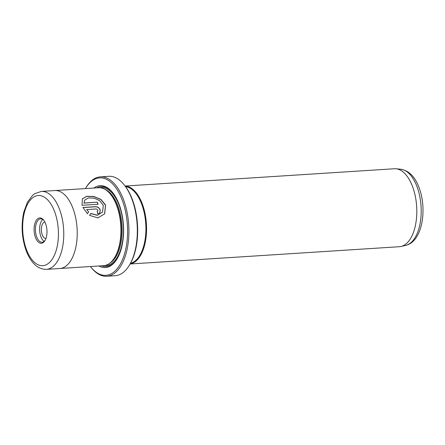 <?xml version="1.0" encoding="UTF-8"?>
<svg xmlns="http://www.w3.org/2000/svg" width="445" height="445" viewBox="0 0 445 445"><rect width="100%" height="100%" fill="white"/><g stroke="black" fill="none" stroke-linecap="round" stroke-linejoin="round"><path stroke-width="0.67" d="M124.149 184.82L124.756 185.571A48.822 24.703 86.3 0 1 131.826 198.164A48.822 24.703 86.3 0 1 129.818 264.491L129.317 265.315A49.801 25.198 -93.7 0 0 131.364 197.663A49.801 25.198 -93.7 0 0 124.149 184.82A49.801 25.198 -93.7 0 0 108.791 176.315L100.386 176.854A49.801 25.198 86.3 0 1 122.959 198.203A49.801 25.198 86.3 0 1 127.192 248.889A49.801 25.198 86.3 0 1 106.767 276.25A49.801 25.198 86.3 0 1 91.409 267.751L90.808 266.994A48.822 24.703 -93.7 0 0 121.975 260.865A48.822 24.703 -93.7 0 0 121.735 198.809A48.822 24.703 -93.7 0 0 85.74 188.074A48.822 24.703 -93.7 0 0 85.446 188.58M85.74 188.074L86.241 187.25A49.801 25.198 86.3 0 1 100.386 176.854M82.336 198.887L86.73 196.395L93.745 196.573L100.859 199.538L105.543 205.273L104.686 213.722M90.685 213.556L97.271 215.313L102.545 212.109L97.349 215.202L90.752 213.439L89.562 215.374L97.855 217.894L104.586 213.873L105.515 204.895L100.909 199.41L93.767 196.451L86.753 196.295L82.375 198.832L82.03 205.29L98.134 204.261A39.06 19.764 -93.7 0 0 97.177 202.175L83.994 203.02L84.773 200.072L88.344 197.942L93.928 198.097L99.569 200.595L103.312 205.306L102.545 212.109M97.911 210.073L97.811 210.986L97.121 211.358A39.06 19.764 86.3 0 1 97.789 213.867L99.886 212.704L100.225 209.923C99.318 207.798 97.766 206.714 95.558 206.669L82.92 207.481L87.481 213.661L88.638 211.787L86.664 209.584L96.376 208.961L97.911 210.073M82.97 207.581L95.486 206.78C97.689 206.825 99.241 207.91 100.147 210.034L99.852 212.755M125.112 186.032L394.42 168.75A39.06 19.764 86.3 0 1 396.056 168.777A39.06 19.764 86.3 0 1 412.126 185.487A39.06 19.764 86.3 0 1 401.04 246.469A39.06 19.764 86.3 0 1 399.426 246.708L130.118 263.991M44.862 222.011A8.299 4.2 -93.7 0 0 41.613 226.722A8.299 4.2 -93.7 0 0 42.353 234.999A8.299 4.2 -93.7 0 0 45.924 238.565M44.7 241.012A12.694 6.425 86.3 0 1 35.6 237.825A12.694 6.425 86.3 0 1 36.373 220.186A12.694 6.425 86.3 0 1 43.638 220.097A12.694 6.425 86.3 0 1 44.956 240.617A12.694 6.425 86.3 0 1 44.7 241.012M43.944 220.498A11.72 5.93 -93.7 0 0 40.629 218.851A11.72 5.93 -93.7 0 0 37.536 220.931A11.72 5.93 -93.7 0 0 35.917 234.22A11.72 5.93 -93.7 0 0 42.13 242.241A11.72 5.93 -93.7 0 0 45.206 240.183M42.776 219.48A11.72 5.93 -93.7 0 0 41.735 220.664A11.72 5.93 -93.7 0 0 39.777 231.884A11.72 5.93 -93.7 0 0 44.183 241.34M59.508 268.519A39.06 19.764 -93.7 0 0 59.852 268.502A39.06 19.764 -93.7 0 0 75.867 247.036A39.06 19.764 -93.7 0 0 72.546 207.281A39.054 19.764 -93.7 0 0 54.846 190.549L98.556 187.734A39.06 19.764 86.3 0 1 110.599 194.404A39.06 19.764 86.3 0 1 116.256 204.478A39.06 19.764 86.3 0 1 114.654 257.538A39.06 19.764 86.3 0 1 103.557 265.693L59.852 268.502A39.054 19.764 -93.7 0 0 75.867 247.036A39.054 19.764 -93.7 0 0 72.546 207.287A39.06 19.764 -93.7 0 0 54.846 190.543A39.06 19.764 -93.7 0 0 54.507 190.571M93.923 188.035A41.012 20.754 86.3 0 1 112.757 192.679A41.012 20.754 86.3 0 1 118.698 203.259A41.012 20.754 86.3 0 1 117.013 258.973A41.012 20.754 86.3 0 1 98.924 265.993M117.263 258.556A40.039 20.259 86.3 0 1 101.644 265.815M110.599 194.404L111.2 195.16A38.081 19.268 86.3 0 1 116.718 204.978A38.081 19.268 86.3 0 1 115.155 256.715L114.654 257.538M125.151 186.077A39.06 19.764 86.3 0 1 141.894 202.831A39.06 19.764 86.3 0 1 145.382 241.735A39.06 19.764 86.3 0 1 130.146 263.941M125.585 186.65A38.57 19.519 86.3 0 1 141.282 203.137A38.57 19.519 86.3 0 1 130.502 263.318M90.446 266.538A48.822 24.703 -93.7 0 0 90.808 266.994M106.767 276.25L115.172 275.711A49.801 25.198 -93.7 0 0 129.317 265.315M96.637 187.857A40.039 20.259 86.3 0 1 113.058 193.063M88.638 211.787L86.664 209.584M88.561 211.898L87.404 213.772M84.734 200.133L83.994 203.02M83.921 203.131L97.177 202.175M97.099 202.286A39.06 19.764 86.3 0 1 98.017 204.266M416.609 185.626A38.276 19.369 -93.7 0 0 400.862 169.25C408.822 170.696 414.757 176.481 418.673 186.605C427.461 208.138 422.761 241.618 405.745 245.39A38.276 19.369 -93.7 0 0 416.609 185.626M54.846 190.549L41.396 191.411A39.054 19.764 86.3 0 1 59.096 208.149A39.054 19.764 86.3 0 1 62.417 247.898A39.054 19.764 86.3 0 1 46.402 269.358L59.847 268.496M54.218 210.591A35.149 17.783 -93.7 0 0 29.008 201.769A35.149 17.783 -93.7 0 0 26.861 250.607A35.149 17.783 -93.7 0 0 52.071 259.429A35.149 17.783 -93.7 0 0 54.218 210.591M105.248 189.531A38.081 19.268 86.3 0 1 117.558 204.928A38.081 19.268 86.3 0 1 109.971 263.062M99.819 187.734A39.06 19.764 86.3 0 1 118.776 204.316A39.06 19.764 86.3 0 1 121.858 245.173A39.06 19.764 86.3 0 1 104.814 265.531M400.862 169.25L396.056 168.777M41.396 191.411L34.827 193.631L32.596 195.344L27.49 202.08L23.808 212.048C20.854 225.643 21.783 238.909 26.594 251.842C31.523 263.568 38.125 269.409 46.402 269.358M405.745 245.39L401.04 246.469"/></g></svg>
